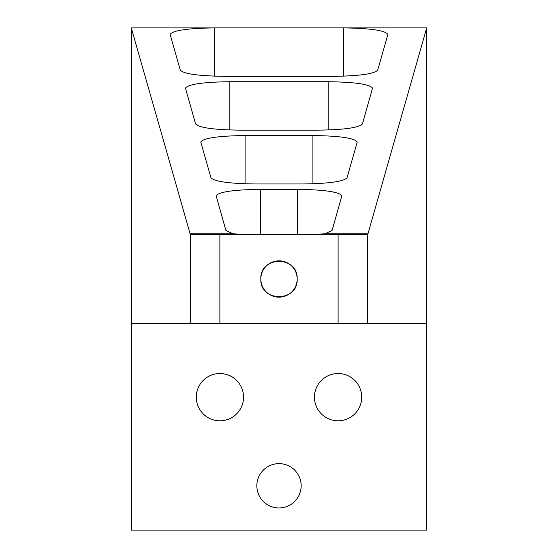 <?xml version="1.0" encoding="UTF-8"?>
<svg xmlns="http://www.w3.org/2000/svg" width="558" height="558" viewBox="0 0 558 558"><rect width="100%" height="100%" fill="white"/><g stroke="black" fill="none" stroke-linecap="round" stroke-linejoin="round"><path stroke-width="0.84" d="M333.447 76.334L224.553 76.334C198.543 75.979 183.784 73.914 180.283 70.141L170.127 34.359C172.806 30.446 187.579 28.291 214.439 27.9L343.561 27.9C370.421 28.291 385.194 30.446 387.873 34.359L377.717 70.141C374.216 73.914 359.457 75.979 333.447 76.334M328.23 81.712C355.097 82.103 369.863 84.258 372.542 88.171L362.393 123.96C358.892 127.733 344.133 129.798 318.116 130.147L239.884 130.147C213.867 129.798 199.108 127.733 195.607 123.96L185.458 88.171C188.137 84.258 202.903 82.103 229.77 81.712L328.23 81.712L328.23 129.979M255.208 183.966C229.199 183.61 214.439 181.545 210.938 177.772L200.782 141.99C203.461 138.07 218.234 135.922 245.095 135.531L312.905 135.531C339.766 135.922 354.539 138.07 357.218 141.99L347.062 177.772C343.561 181.545 328.801 183.61 302.792 183.966L255.208 183.966M245.736 234.688L233.077 233.76L225.955 230.51L216.106 195.802C218.785 191.889 233.558 189.734 260.419 189.343L297.581 189.343C324.442 189.734 339.215 191.889 341.894 195.802L332.045 230.51L324.923 233.76L312.264 234.688M367.701 234.611L426.703 27.9L426.703 323.312L367.624 323.312L367.701 234.611L367.701 323.312M367.624 234.688L190.376 234.688L190.376 323.312L131.297 323.312L131.297 27.9L214.439 27.9L214.439 76.16M131.297 27.9L190.376 234.688M343.561 76.16L343.561 27.9L426.703 27.9M361.717 397.163A23.631 23.631 0 0 1 326.263 417.628A23.631 23.631 0 0 1 326.263 376.699A23.631 23.631 0 0 1 361.717 397.163M243.553 397.163A23.631 23.631 0 0 1 208.099 417.628A23.631 23.631 0 0 1 208.099 376.699A23.631 23.631 0 0 1 243.553 397.163M301.153 485.788A22.153 22.153 0 0 1 279 507.947A22.153 22.153 0 0 1 256.847 485.788A22.153 22.153 0 0 1 279 463.635A22.153 22.153 0 0 1 301.153 485.788M297.163 279C298.286 255.578 259.714 255.578 260.837 279C259.714 302.422 298.286 302.422 297.163 279A18.163 18.163 0 0 1 269.919 294.729A18.163 18.163 0 0 1 269.919 263.271A18.163 18.163 0 0 1 297.163 279M338.085 234.688L338.085 323.312L367.624 323.312M190.376 323.312L219.915 323.312L219.915 234.688M219.915 323.312L338.085 323.312M426.703 323.312L426.703 530.1L131.297 530.1L131.297 323.312M229.77 81.712L229.77 129.979M312.905 135.531L312.905 183.791M245.095 135.531L245.095 183.791M297.581 189.343L297.581 234.688M260.419 189.343L260.419 234.688M324.923 233.76L368.078 233.76M189.922 233.76L233.077 233.76M190.299 234.611L190.299 323.312"/></g></svg>

